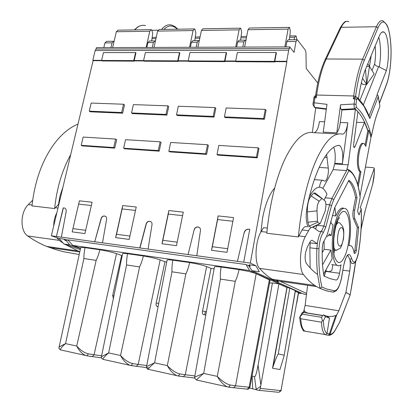 <?xml version="1.0" encoding="UTF-8"?>
<svg xmlns="http://www.w3.org/2000/svg" width="413" height="413" viewBox="0 0 413 413"><rect width="100%" height="100%" fill="white"/><g stroke="black" fill="none" stroke-linecap="round" stroke-linejoin="round"><path stroke-width="0.62" d="M96.053 49.044L95.15 50.546L288.713 50.179L289.42 48.471L96.053 49.044L96.384 47.66L289.704 46.891L294.066 52.368L296.018 41.496L297.288 39.705L305.388 50.231L305.971 52.719L306.229 68.506L317.773 82.967M152.294 47.438L153.378 42.549L154.973 40.913L155.391 41.181M289.42 48.471L289.704 46.891M133.755 60.618L101.593 60.448L102.285 60.959L134.416 61.145L133.755 60.618L135.572 52.57L135.939 52.869L134.21 60.505L143.595 60.556M95.15 50.546L92.827 60.288L101.619 60.334M288.713 50.179L286.694 61.305L274.826 61.243L276.38 52.843L276.101 52.518L274.464 61.361L274.97 61.94L236.226 61.718L235.673 61.155L274.464 61.361M235.952 61.439L225.168 61.382L225.111 61.656L224.548 61.098L226.257 52.539L226.572 52.854L224.951 60.979L235.699 61.036M188.483 61.181L178.411 61.124L178.354 61.392L177.74 60.85L179.51 52.554L179.851 52.864L178.168 60.737L188.204 60.788M134.21 60.505L134.473 60.887L143.9 60.938M178.354 61.392L144.225 61.196L143.569 60.67L145.381 52.57L179.51 52.554M104.386 216.076L104.236 216.004C102.744 215.999 101.712 216.825 101.123 218.487L94.722 241.744L101.288 218.554C101.877 216.897 102.909 216.066 104.386 216.076L104.752 216.066C106.167 216.391 106.797 217.419 106.631 219.143L102.496 242.813L139.955 247.991L146.295 223.944C146.889 222.23 147.973 221.378 149.542 221.389L150.714 221.611M94.722 241.744L61.377 237.17L66.178 211.616C66.41 209.525 65.693 208.291 64.03 207.909L64.733 208.106M68.408 240.454L66.648 239.834L66.297 240.733L65.285 240.593L63.994 239.148L58.987 238.456L51.362 235.797L56.411 236.489L63.204 207.811M51.362 235.797L93.106 60.659L101.944 60.706M134.473 60.887L134.416 61.145M225.111 61.656L188.782 61.449L188.178 60.902L224.548 61.098M244.186 232.565L237.444 261.367L244.186 232.565C244.94 230.263 246.437 229.127 248.683 229.169L249.751 229.292L243.722 262.188L250.335 263.096L286.88 61.718L275.022 61.656L274.97 61.94M194.198 229.628L188.075 254.594L194.198 229.628C194.791 227.852 195.927 226.974 197.605 226.99L198.209 227.062C199.83 227.424 200.589 228.528 200.475 230.382L196.8 255.75L237.315 261.31M146.295 223.944L146.14 223.877C146.734 222.158 147.818 221.306 149.392 221.316L149.955 221.383C151.468 221.724 152.16 222.793 152.015 224.579L148.091 249.07L187.93 254.532M146.14 223.877L139.795 247.929M124.514 104.912L122.64 113.193L121.644 112.532L123.523 104.236L124.514 104.912M121.644 112.532L89.265 111.159L90.302 111.809L122.64 113.193M116.652 139.677L114.742 148.128L113.714 147.534L115.635 139.067L116.652 139.677M113.714 147.534L81.201 145.33L82.27 145.913L114.742 148.128M166.904 115.088L132.516 113.616L131.535 112.95L133.404 104.597L167.802 105.847L168.726 106.544L166.904 115.088L165.969 114.411L167.802 105.847M122.697 205.545L136.228 207.011L129.212 239.416L115.63 237.62L122.697 205.545L122.119 208.947L135.485 210.429M159.206 151.153L124.659 148.804L123.652 148.205L125.557 139.682L160.12 141.809L161.07 142.428L159.206 151.153L158.251 150.549L160.12 141.809M214.048 117.106L177.414 115.537L176.501 114.855L178.318 106.229L214.961 107.566L215.808 108.278L214.048 117.106L213.191 116.409L214.961 107.566M168.84 210.558L183.279 212.127L176.475 245.663L161.968 243.747L168.84 210.558L168.277 214.073L182.561 215.663M206.608 154.385L169.774 151.876L168.834 151.266L170.688 142.459L207.532 144.726L208.405 145.366L206.608 154.385L205.726 153.765L207.532 144.726M257.232 157.828L217.883 155.149L217.021 154.529L218.813 145.422L258.177 147.844L258.956 148.494L257.232 157.828L256.442 157.198L258.177 147.844M218.126 215.911L233.567 217.589L227.016 252.343L211.492 250.293L218.126 215.911L217.568 219.551L232.88 221.254M264.366 119.264L225.255 117.586L224.424 116.889L226.174 107.974L265.296 109.399L266.055 110.132L264.366 119.264L263.602 118.546L265.296 109.399M79.399 200.837L72.172 231.879L84.923 233.562L92.104 202.22L79.399 200.837L72.172 231.879M91.345 205.524L78.816 204.136M85.672 230.299L73.106 228.668M89.265 111.159L91.175 103.059L123.523 104.236M81.201 145.33L83.152 137.07L115.635 139.067M131.535 112.95L165.969 114.411M122.119 208.947L116.533 234.3L129.945 236.04M116.533 234.3L115.63 237.62M123.652 148.205L158.251 150.549M176.501 114.855L213.191 116.409M168.277 214.073L162.846 240.309L177.187 242.168M162.846 240.309L161.968 243.747M168.834 151.266L205.726 153.765M217.021 154.529L256.442 157.198M217.568 219.551L212.328 246.726L227.702 248.724M212.328 246.726L211.492 250.293M224.424 116.889L263.602 118.546M104.401 216.076L105.398 216.252M94.887 241.806L102.496 242.813M63.994 239.148L66.648 239.834M56.411 236.489L63.375 207.884M61.377 237.17L56.586 236.551M148.091 249.07L139.955 247.991M196.8 255.75L188.075 254.594M237.444 261.367L243.722 262.188M249.55 265.192L248.951 265.11L248.931 266.178L252.054 270.716L259.333 271.749L255.848 265.698L250.335 263.096M255.848 265.698L249.313 264.795L250.237 266.364L248.931 266.178M246.029 264.547L249.597 270.556L72.843 245.436L67.887 239.87L246.029 264.547L248.936 265.889M72.843 245.436L80.602 248.105M249.597 270.556L287.484 287.587L289.828 288.155L295.419 290.726L284.082 355.789M287.061 287.52L273.112 366.512L272.518 368.236L286.927 287.5L287.484 287.587M286.927 287.5L278.925 283.907L260.267 388.416L259.441 390.435L255.523 389.609M260.753 384.441L258.099 365.087L272.425 282.946L278.925 283.907M272.425 282.946L269.55 283.044M113.353 298.609L112.661 295.398L121.644 255.487L122.196 255.57M121.644 255.487L116.512 253.649C112.186 252.188 106.647 250.897 99.889 249.772C98.883 253.788 97.638 257.32 96.152 260.376L76.715 346.032C79.1 350.751 82.094 353.9 85.687 355.474L60.52 349.899C59.126 348.717 58.636 347.875 59.044 347.369L59.044 347.379M60.515 349.899C60.153 348.964 61.831 346.868 65.543 343.621C61.103 345.805 58.935 347.049 59.044 347.369L80.705 247.635C80.654 247.315 82.099 247.325 85.037 247.655L99.889 249.772M214.424 267.041L214.44 266.953C214.512 266.509 216.732 266.54 221.1 267.046L239.075 269.606C246.948 270.907 252.658 272.27 256.194 273.7L270.087 280.2L249.922 387.249L249.106 387.234L247.315 389.165L246.525 389.154L247.18 389.154M205.819 314.912L203.113 314.438C202.427 313.983 202.231 312.847 202.525 311.03L211.048 268.393L214.099 268.837M211.048 268.393L206.629 266.586C202.788 265.141 197.13 263.804 189.665 262.565L172.83 260.164C172.076 264.434 171.798 268.305 171.978 271.795L154.591 362.841L146.538 366.568M167.069 260.159L167.079 260.102C167.095 259.705 169.01 259.725 172.83 260.164M158.122 306.513L156.863 306.291C156.114 305.837 155.892 304.727 156.186 302.972L164.963 261.744L166.713 261.997M164.963 261.744L160.161 259.916C156.062 258.461 150.461 257.144 143.363 255.967L127.565 253.716C126.786 257.841 126.45 261.589 126.564 264.955L108.645 352.924L101.422 356.698C101.231 357.88 101.758 358.747 103.018 359.305C102.791 358.479 104.67 356.352 108.645 352.924L120.544 355.495C123.002 360.208 126.094 363.461 129.821 365.242L136.347 366.346L138.205 364.431L132.583 363.543C128.624 362.599 124.612 359.914 120.544 355.495L139.594 266.917L126.564 264.955M101.422 356.698L122.584 253.675C122.563 253.324 124.22 253.334 127.565 253.716M298.485 293.189L300.69 293.524L295.347 291.124M296.74 303.173L298.573 292.786L295.321 291.273M301.49 293.075L300.69 293.524M272.518 368.236L279.952 369.527L284.015 356.192L295.3 290.623M273.112 366.512C274.815 361.205 276.54 356.992 278.269 353.879L284.056 355.17M280.964 390.827L296.586 303.075L281.108 390.073L280.525 390.559L260.267 388.416M260.381 386.553L255.719 389.619L249.628 388.05M258.099 365.087C256.571 373.311 255.358 377.162 254.465 376.646L252.116 376.031L252.72 388.783M252.038 376.016L253.241 369.63M103.178 359.403L131.267 365.598M143.363 255.967C142.371 260.113 141.117 263.762 139.594 266.917M156.863 306.291L158.117 306.539M157.74 306.529L157.002 306.343M206.629 266.586L185.261 374.761L179.794 373.915C175.85 372.97 171.684 370.193 167.296 365.588C169.986 370.492 173.192 373.853 176.903 375.665L183.393 376.723L185.261 374.761L194.859 375.913M148.406 369.351L148.293 369.33C148.308 368.53 150.409 366.367 154.591 362.841L167.296 365.588L185.876 273.886L171.978 271.795M189.665 262.565C188.695 266.855 187.43 270.629 185.876 273.886M203.113 314.438L205.813 314.943M203.924 314.665L203.242 314.489M256.194 273.7L235.549 385.794L230.273 385.004C226.355 384.064 222.018 381.189 217.279 376.372C220.212 381.467 223.531 384.947 227.238 386.805L233.691 387.807L235.549 385.794L249.106 387.234L269.4 279.632M196.619 380.089L196.64 380.032C196.929 379.258 199.278 377.064 203.686 373.44L194.647 377.095M221.1 267.046C220.387 271.46 220.165 275.476 220.428 279.09L203.686 373.44L217.279 376.372L235.271 281.325L220.428 279.09M239.075 269.606C238.131 274.046 236.861 277.954 235.271 281.325M85.037 247.655C84.231 251.651 83.849 255.275 83.896 258.528L96.152 260.376M88.325 353.817L94.076 354.746L92.238 356.61L86.962 355.815L85.687 355.474L87.107 355.825L88.325 353.817C84.366 352.878 80.494 350.281 76.715 346.032L65.543 343.621L83.896 258.528M113.167 41.269L106.626 41.326L104.938 42.906L103.823 47.629M92.827 60.288L93.106 60.659M58.987 238.456L64.01 244.011L80.287 249.566M110.958 47.603L112.068 42.854L113.745 41.264L114.065 41.429M154.426 40.918L149.537 40.959L147.926 42.591L153.378 42.549M146.842 47.459L147.926 42.591M151.674 40.944L152.748 33.489L151.726 29.875L151.334 29.638L149.764 31.233L146.135 47.464M112.625 47.593L116.327 31.744L117.963 30.185L150.791 29.648M101.593 60.448L103.446 52.585L135.572 52.57M66.297 240.733L69.611 244.806L80.509 248.549M64.01 244.011L69.611 244.806M65.285 240.593L65.502 239.679M63.013 186.908L59.864 196.48L58.491 204.45L54.624 208.555C56.777 188.121 62.146 170.13 70.721 154.57M58.822 204.492L58.491 204.45M79.797 251.832L65.084 244.377M63.287 243.211L59.245 240.371L56.741 237.671M53.705 225.952C53.767 221.146 54.815 216.737 56.86 212.726M32.653 200.259L28.306 204.595C20.216 212.024 19.876 231.125 27.702 235.962C33.949 240.345 40.231 243.82 46.561 246.385L55.223 249.447L63.55 251.739L79.213 254.496M54.609 248.301L54.206 247.501M77.98 124.117C69.529 127.555 61.63 134.101 54.279 143.765C42.209 160.259 34.78 180.977 31.987 205.917L54.624 208.555M280.055 281.263L306.627 293.462M286.88 61.718L286.694 61.305M274.686 188.003C269.307 194.084 265.265 204.141 262.57 218.162L260.913 232.023M306.508 294.546L303.834 294.139L252.054 270.716M274.826 61.243L275.022 61.656M235.673 61.155L237.367 52.534L276.101 52.518M224.951 60.979L225.168 61.382M188.178 60.902L189.939 52.549L226.257 52.539M178.168 60.737L178.411 61.124M143.569 60.67L177.74 60.85M285.915 46.906L286.89 41.563L288.181 39.782L296.87 39.71M242.803 47.077L243.815 41.883L245.214 40.149L245.838 40.732M236.639 47.103L237.661 41.925L243.815 41.883M244.744 40.149L239.07 40.2L237.661 41.925M235.709 47.108L239.112 29.865L240.49 28.177L240.82 28.43L241.641 32.271L240.593 40.185M245.74 40.629L246.169 39.018M240.02 28.182L202.886 28.791L201.42 30.443L197.915 47.258M196.16 47.263L197.213 42.224L198.72 40.541L199.231 40.944M190.372 47.288L191.425 42.265L197.213 42.224M198.209 40.546L192.948 40.593L191.425 42.265M189.562 47.288L193.088 30.567L194.569 28.931L194.931 29.173L195.86 32.895L194.797 40.577M194.058 28.936L159.17 29.509L157.616 31.109L154.003 47.433M284.851 46.912L288.109 29.111L289.368 27.377L289.663 27.635L290.36 31.605L289.327 39.772M294.077 39.731L294.675 37.258L295.822 35.885L296.214 36.287L296.787 39.71M288.945 27.382L249.338 28.032L247.981 29.726L244.599 47.072M267.314 228.059L263.571 227.635L261.192 231.554C255.182 240.712 254.186 263.231 259.519 268.367C263.742 273.091 268.011 276.72 272.317 279.265L274.428 280.437L316.642 286.612L314.768 285.45C310.943 282.926 307.158 279.276 303.421 274.506C298.697 269.328 299.838 246.163 305.331 236.664L308.542 230.676C310.225 227.651 311.861 226.608 313.446 227.542L319.368 231.739L321.66 231.032C319.667 233.562 318.222 237.79 317.318 243.716L311.965 240.18L310.473 241.156L307.169 247.449L305.491 252.937C304.809 257.769 305.104 261.238 306.369 263.344C310.06 268.213 313.803 271.909 317.597 274.438L320.003 288.372L316.642 286.612M309.414 196.614C313.885 188.498 318.196 185.649 322.336 188.065C324.122 189.206 325.671 191.302 326.988 194.358L324.06 200.129M336.76 314.789L335.671 315.62L329.378 333.885L330.059 334.267L336.76 314.789L338.841 310.767L345.893 292.368L349.728 271.104C350.384 266.617 350.425 262.714 349.852 259.4L351.675 263.422L352.687 263.602M277.582 280.035L278.207 282.229L277.128 281.124M324.618 121.804L319.43 121.582C318.377 128.293 316.616 132.005 314.159 132.718M338.805 133.951L313.596 132.692C304.092 130.725 294.479 139.635 284.764 159.418C275.755 179.154 269.761 203.769 266.788 233.257L298.346 236.933C301.335 206.83 307.071 181.689 315.558 161.514C324.69 141.292 333.627 132.165 342.362 134.127C344.84 134.08 346.657 130.302 347.818 122.795L342.418 163.796C343.353 154.416 342.48 148.36 339.791 145.634L338.758 145.391C327.803 146.104 314.298 170.378 307.091 207.094C305.63 215.7 305.976 222.323 308.134 226.964M326.327 109.264L315.718 107.938L312.331 132.49M343.57 266.411C345.335 256.432 347.937 255.048 347.798 255.368L349.852 259.4L351.664 258.559C349.119 251.135 346.404 253.742 343.513 266.38L341.603 277.386C339.801 285.951 337.483 290.411 334.644 290.767L326.781 289.038L321.933 287.071C319.43 276.777 318.454 263.938 319.001 248.549C319.455 241.28 320.886 235.999 323.286 232.7L325.831 226.98L331.494 205.695L333.652 199.846L348.861 170.729C351.504 171.953 353.786 174.807 355.707 179.294C357.715 184.043 359.196 190.094 360.162 197.445L357.575 211.275L359.083 214.915L361.163 209.061L361.205 208.622L360.167 207.837L374.168 168.649L374.163 168.184L373.166 167.626L365.412 167.089M307.608 285.29L305.135 305.403L338.841 310.767M354.881 218.849C354.142 216.727 354.075 213.82 354.684 210.129L357.002 197.796C355.252 188.622 352.557 182.778 348.923 180.254L334.773 207.512L328.129 231.579L326.709 236.035L323.074 242.808L322.31 246.855C321.887 258.037 322.434 267.774 323.952 276.075L330.064 278.646L336.053 280.05C337.488 279.921 338.66 277.655 339.574 273.261L341.014 264.857C339.656 265.941 338.361 266.091 337.132 265.306C332.733 262.864 330.839 246.21 333.425 230.743C336.61 214.342 340.668 206.97 345.593 208.627C350.116 211.265 351.835 227.713 349.403 242.767L348.923 245.565L351.014 245.735C352.366 246.68 353.378 248.931 354.039 252.482L354.591 253.716L355.867 252.302L356.305 250.49L358.67 227.744L354.881 218.849L353.471 218.709L357.281 227.594L358.67 227.744M322.63 315.455L307.597 313.023L306.126 312.496L304.825 311.423L304.014 310.049L305.135 305.403M335.671 315.62L332.584 316.373L329.435 316.492L326.879 316.177L323.425 314.938L325.475 316.683L329.471 318.01L327.044 333.441C324.85 332.083 323.632 327.85 323.389 320.736L322.352 320.829L321.464 322.217C321.815 328.893 323.028 332.997 325.108 334.53L303.813 330.983L303.333 330.808L302.693 329.238M302.543 329.383L302.564 329.063M303.312 330.792L302.703 329.254M304.071 330.983L303.349 330.808M328.588 335.315L325.552 334.762L327.044 333.441L329.378 333.885L328.614 335.315M350.11 295.011L339.46 322.538L334.468 331.34C332.832 333.332 331.365 334.308 330.059 334.267L329.393 335.149L328.48 335.315L329.063 335.289M323.389 320.736L325.475 316.683M302.378 314.159L299.745 317.107L302.037 312.837L303.576 311.696L302.378 314.159L321.639 317.334L322.352 320.829M321.639 317.334L322.548 315.589L323.425 314.938M299.977 317.091L300.747 318.733L321.464 322.217M304.324 330.751L305.171 331.19M329.471 318.01L326.879 316.177M355.707 261.377L350.193 294.784L345.836 292.559M321.933 287.071L320.008 288.372L326.569 290.86L332.986 292.089L333.57 292.053L334.644 290.767M309.755 242.524L310.308 242.88L309.864 247.785L310.142 267.898M310.308 242.88L317.318 243.716L316.874 248.641L319.001 248.549M317.008 225.204L315.547 229.029M321.99 198.39L325.558 201.436L325.976 205.803L325.222 210.909L320.364 223.221L319.807 223.701L317.783 222.204L317.483 221.208L317.003 210.852C316.962 206.49 317.695 203.284 319.197 201.234L321.99 198.39L314.969 192.943L313.766 193.124L311.082 195.886C308.511 199.257 307.272 204.59 307.355 211.879L307.881 222.235L309.125 226.19L310.607 227.233M307.112 226.851C305.496 225.916 303.834 226.949 302.125 229.958L298.346 236.933M341.928 110.003L340.271 122.47C339.574 127.395 338.412 130.844 336.796 132.805L340.539 104.778C340.307 107.132 340.524 108.691 341.19 109.44L341.928 110.003L355.412 109.3L357.906 111.753L353.709 144.003C353.528 145.872 353.688 147.064 354.189 147.591L354.968 146.873L364.524 122.325L367.807 130.632L365.144 144.736M348.861 170.729L347.395 169.062L346.584 170.595L348.154 164.859L355.412 109.3M333.709 147.322C335.242 151.282 335.619 156.599 334.84 163.28L333.141 169.624L322.821 188.395M315.563 95.888L316.265 97.788L314.876 97.747L314.179 102.785L326.993 104.35L323.214 132.139L336.796 132.805M313.183 103.023L314.179 102.785C313.875 105.093 314.081 106.621 314.799 107.365L315.708 108.005M382.004 32.126L383.945 32.1C388.618 34.305 389.965 57.748 386.351 70.597L377.048 94.644L378.174 95.749L378.256 96.642L369.852 118.5L369.542 117.313C366.166 108.433 362.031 101.861 357.131 97.592M340.539 104.778L354.101 104.03L355.975 104.484L356.336 107.308L354.839 108.727C354.199 107.963 353.956 106.399 354.101 104.03L354.777 98.867L353.321 98.826L355.562 96.451L353.693 95.992L316.647 95.021L316.265 97.788M360.162 197.445L360.136 196.696M371.034 137.028L360.028 195.881M379.81 106.59L377.869 111.716C375.5 118.02 373.46 125.691 371.752 134.731L371.044 136.909M367.807 130.632L368.85 130.302L370.879 137.039M358.236 186.578L360.947 171.906C360.1 171.343 359.434 169.924 358.954 167.642C356.817 158.411 360.755 140.725 364.209 143.657L365.82 146.378L368.85 130.302M363.099 143.533C359.635 141.081 355.856 158.515 357.968 167.57C358.448 169.851 359.114 171.276 359.966 171.839L357.648 184.394M319.435 187.213C320.297 182.143 321.572 179.851 323.255 180.321L324.236 180.977C326.44 182.613 329.022 174.203 328.263 168.029L326.611 154.354M364.524 122.325L356.507 122.485M356.135 96.787L355.516 96.781L354.777 98.867L356.651 99.326L357.224 98.273L363.967 106.224L369.852 118.5M383.945 32.1C382.345 31.233 380.786 32.56 379.268 36.091L365.773 68.62C362.593 76.379 360.157 86.436 358.463 98.8M375.143 46.034C375.799 51.966 375.629 57.944 374.643 63.969C375.216 65.383 376.542 66.271 378.623 66.627L386.351 70.597M361.401 82.631L362.588 84.407L366.656 84.484L371.204 55.533M366.687 66.421L369.49 66.447L367.807 63.716M362.588 84.407L366.656 84.484L374.126 73.968L369.49 66.447M365.484 69.338L366.656 84.484L362.537 78.212M360.998 171.937L360.017 171.87M337.38 221.43L337.715 222.225M348.464 180.889C351.628 183.816 354.008 189.412 355.593 197.672L353.265 209.995C352.661 213.681 352.728 216.588 353.471 218.709M357.281 227.594L354.917 250.319L354.137 252.916M349.341 245.425L348.98 245.281M343.564 208.193C340.988 207.347 338.402 209.918 335.815 215.901L334.897 207.264M357.002 197.796L355.593 197.672M332.357 215.555L335.815 215.901M330.921 220.981L331.133 223.263L333.033 224.863L331.262 235.508L329.347 233.98C328.454 235.869 327.55 236.613 326.647 236.2M328.66 235.214L331.262 235.508M324.05 241.177L324.164 249.276L322.171 252.725M322.548 264.841L330.89 250.097L324.164 249.276M330.89 250.097L332.166 258.657L323.606 274.077M337.132 265.306L331.654 264.583M332.888 264.748L331.949 270.195C329.992 271.764 328.118 271.986 326.332 270.876L325.661 270.37M325.929 270.825L324.272 276.24M194.337 229.7C194.936 227.924 196.072 227.047 197.744 227.062L199.112 227.346M244.315 232.638C245.069 230.335 246.566 229.205 248.807 229.241L249.741 229.349M296.586 303.075L298.408 292.657M254.465 376.646L256.194 389.485M278.414 392.273L259.565 390.388M278.92 392.314L280.525 390.559M205.354 311.521L204.874 314.025M289.828 288.155L278.269 353.879M112.661 295.398L113.967 295.625M131.179 365.598L149.155 367.957M160.161 259.916L138.205 364.431L146.734 365.546M131.277 365.598L132.583 363.543M156.186 302.972L158.721 303.41M157.58 306.498L158.107 306.591M178.266 376.021L194.673 378.019M178.39 376.021L179.794 373.915M148.303 369.392L146.982 368.535L146.496 367.007M167.079 260.102L146.543 366.61M202.525 311.03L206.397 311.701M203.774 314.639L205.803 314.995M228.611 387.167L247.315 389.165C248.125 389.531 248.993 388.896 249.922 387.26M228.756 387.167L230.273 385.004M196.598 380.089L194.76 378.329L194.709 377.193M101.608 355.789L94.076 354.746L116.512 253.649M101.495 357.854L87.035 355.825M60.582 349.971L59.193 348.753M112.068 42.854L104.938 42.906M149.764 31.233L116.327 31.744M155.949 38.652L151.999 38.693M54.418 247.532L54.697 248.048M55.363 207.729L57.98 208.028M79.761 251.976L49.663 247.578M28.306 204.595L32.08 205.034M27.702 235.962L59.245 240.371M163.853 29.431C168.375 24.961 172.871 24.888 177.347 29.215M145.505 25.632C141.69 24.641 138.133 26.065 134.834 29.912M157.936 30.216L152.144 30.309M161.529 29.473C164.725 25.56 168.158 24.109 171.829 25.126L174.942 26.561L177.884 29.204M155.804 37.413L156.408 36.571M296.018 41.496L286.89 41.563M239.112 29.865L201.42 30.443M246.416 37.743L240.908 37.8M193.088 30.567L157.616 31.109M199.804 38.213L195.117 38.259M288.109 29.111L247.981 29.726M294.675 37.258L289.637 37.304M347.467 255.58L348.149 255.668L347.622 255.466M349.728 271.104L342.955 270.2M261.192 231.554L266.886 232.214M345.893 292.368L350.11 294.856M358.432 252.632L358.458 252.477C356.094 262.838 353.827 264.867 351.664 258.559M361.163 209.061C361.773 223.077 360.869 237.547 358.458 252.477M345.784 253.845L346.316 252.255C349.646 241.76 350.585 226.076 348.371 217.501C345.516 208.73 341.85 209.334 337.38 219.313L336.812 220.919C333.183 231.626 332.197 248.755 334.706 257.175C337.88 265.332 341.577 264.222 345.784 253.845M374.168 168.649L374.302 173.233L372.676 184.244L365.077 210.981L361.076 229.236M374.214 168.902L374.209 168.437M303.973 312.548L304.128 310.499M300.747 318.733C301.16 325.336 302.476 329.409 304.691 330.947C302.001 330.137 300.349 325.521 299.74 317.107M329.073 335.284C330.55 335.33 332.284 334.184 334.282 331.845L334.468 331.34M334.282 331.845L339.46 322.538M322.548 315.589L303.328 312.445M328.65 317.964L326.745 316.131M361.045 229.716L361.757 225.452M365.077 210.981L372.676 184.244M341.654 277.484L343.513 266.354M320.214 288.388C324.778 290.463 329.233 291.681 333.57 292.053L336.347 290.695L338.035 288.419C338.211 288.47 340.601 282.972 341.644 277.515L341.603 277.386M317.597 274.438C316.756 266.576 316.518 257.98 316.874 248.641L309.864 247.785M316.983 225.291L323.9 226.04L321.66 231.032L323.286 232.7M331.494 205.695L329.595 204.75L323.9 226.04L325.831 226.98M308.542 230.676L302.125 229.958M298.873 235.916L305.331 236.664M303.421 274.506L259.519 268.367M340.271 122.47L347.818 122.795M334.752 163.94L348.154 164.859M342.418 163.796L334.84 163.28M353.321 98.826L353.693 95.992C355.748 80.793 358.742 68.506 362.666 59.136L364.312 60.339L377.978 27.898C380.497 22.23 383.011 20.681 385.525 23.252C387.962 26.184 389.609 32.023 390.455 40.768L390.59 42.183L390.497 40.66M326.384 108.81L314.799 107.365M315.573 95.801L314.876 97.747L313.88 97.958L313.188 102.987C312.553 103.947 313.085 105.403 314.783 107.359L313.911 106.812M315.589 95.682C314.479 96.022 313.911 96.787 313.88 97.958L313.875 97.995M377.978 27.898L376.408 26.737L341.21 27.299L326.234 59.002C321.959 68.166 318.764 80.168 316.647 95.021L315.651 95.238C317.742 80.571 320.916 68.687 325.176 59.58L326.234 59.002L362.666 59.136L376.408 26.737C378.638 21.677 380.915 19.778 383.243 21.048L386.805 24.795C387.554 26.034 389.423 30.438 390.486 40.551L390.455 40.768M390.59 42.183C391.958 56.462 390.135 74.954 386.387 84.619L379.397 103.013M390.626 42.074C392.009 56.56 390.161 75.207 386.336 85.052L386.387 84.619M378.256 96.642L379.898 105.965L378.256 96.234M371.457 136.275L371.483 136.171C367.761 122.233 362.707 112.61 356.336 107.308M355.975 104.484L356.651 99.326M367.931 130.627C364.457 120.26 360.09 112.961 354.839 108.727L341.19 109.44M325.919 204.404L329.595 204.75L331.944 198.421L346.584 170.595L333.141 169.624M325.134 197.806L331.944 198.421L333.652 199.846M319.177 167.384L328.263 168.029M327.163 157.487L324.572 157.317M356.151 96.792L357.224 98.273M355.562 96.451C357.57 81.567 360.487 69.529 364.312 60.339M369.036 116.022L377.281 94.696M378.623 66.627L363.363 104.861M359.904 100.302L366.321 84.474M371.989 70.504L374.643 63.969M378.788 37.242L379.449 39.891C380.972 48.311 380.92 57.283 379.289 66.808M348.789 21.713C346.171 20.474 343.642 22.338 341.21 27.299L340.178 27.888C343.162 23.082 345.118 20.97 346.048 21.548M315.547 95.976L315.646 95.274M353.781 146.806L354.968 146.873M317.003 210.852L307.355 211.879M311.082 195.886L319.197 201.234M321.82 198.416L313.766 193.124M312.197 227.202L319.807 223.701M317.783 222.204L309.125 226.19M307.881 222.235L317.483 221.208M336.197 225.013C337.571 222.617 338.851 222.034 340.033 223.263L342.563 226.247L343.394 228.756C343.91 230.459 343.931 233.877 343.451 239.019M337.008 250.144L335.97 250.33C335.077 250.118 334.365 249.075 333.823 247.196M343.28 238.807C341.577 250.805 335.924 246.943 337.958 234.816C339.791 222.602 345.289 227.093 343.28 238.807M353.265 209.995L354.684 210.129M354.917 250.319L356.305 250.49M325.821 271.393L339.574 273.261M259.441 390.435L255.719 389.619M281.32 389.851L280.974 390.812L278.889 392.319M176.924 375.665L178.37 376.021M176.903 375.66L148.293 369.325C147.823 369.609 147.224 368.83 146.501 366.976M227.253 386.805L228.735 387.167M227.238 386.8L196.64 380.027L194.75 378.293L194.642 377.131M214.44 266.948L194.642 377.136M156.222 37.407L152.18 37.454M77.443 250.882L46.561 246.385M141.024 25.601C138.711 26.138 136.533 27.578 134.488 29.917M246.675 36.421L241.084 36.483M200.068 36.933L195.292 36.984M295.424 35.89L289.807 35.946M351.675 263.422C353.461 263.587 354.426 263.375 354.566 262.792L355.598 261.548C355.283 262.379 357.575 257.996 358.499 252.575M358.505 252.549C360.931 237.521 361.834 222.948 361.215 208.828M304.014 310.049L303.823 312.527M350.136 294.98L339.455 322.739M328.603 335.32L325.64 334.773M304.923 331.123L303.333 330.808M350.193 294.784L354.22 271.542M354.22 271.527L355.784 261.248M361.798 225.55L365.071 211.26M372.671 184.534L373.863 178.044M373.863 178.034L374.343 173.279M374.348 173.264L374.255 168.68M314.783 107.359L315.702 108.051M386.336 85.052L379.433 103.229M370.946 137.106L371.762 134.788C373.466 125.764 375.494 118.118 377.859 111.846L379.934 106.151M360.146 196.733C358.092 181.988 354.225 172.964 348.546 169.66M322.346 180.249L314.35 179.619M337.922 145.526L339.791 145.634M325.176 59.58L340.178 27.888M360.947 171.906L359.966 171.839M314.768 285.45L272.317 279.265M319.946 223.743L312.863 227.269M337.323 221.58C338.675 218.565 339.409 217.29 339.522 217.754L338.774 218.513M337.225 221.838C335.769 225.813 334.726 230.722 334.102 236.566C333.25 241.14 334.287 253.081 334.241 252.875M343.435 239.096C341.902 245.343 340.627 248.512 339.615 248.605L335.97 250.33L334.122 250.701M325.449 270.758L326.332 270.876M277.268 281.573L276.782 279.916"/></g></svg>
